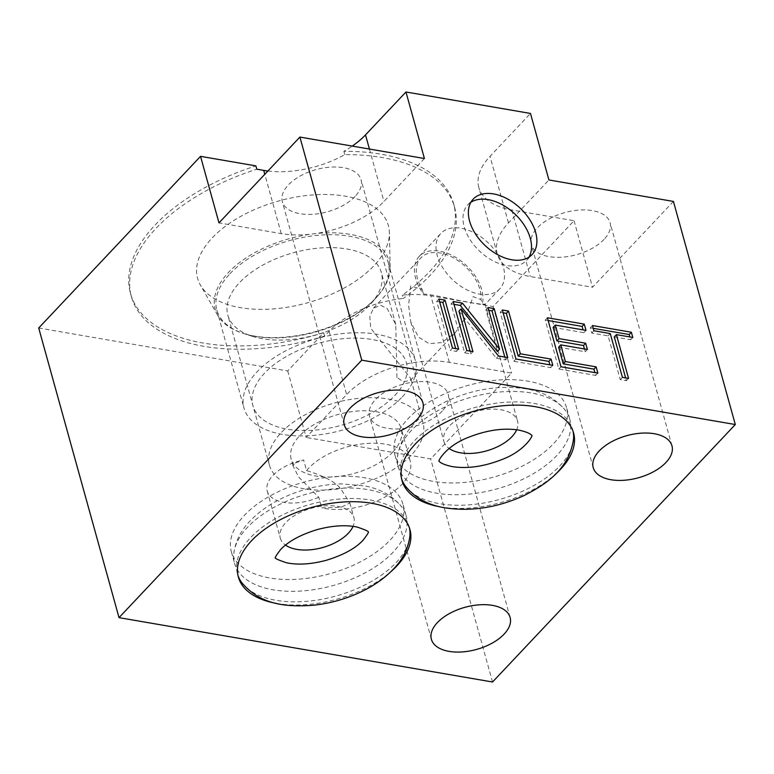 <?xml version="1.0" encoding="UTF-8"?>
<svg xmlns="http://www.w3.org/2000/svg" width="774" height="774" viewBox="0 0 774 774"><rect width="100%" height="100%" fill="white"/><g stroke="black" fill="none" stroke-linecap="round" stroke-linejoin="round"><path stroke-width="0.58" stroke-dasharray="3.87 2.9" d="M439.758 506.767A89.02 47.591 164.5 0 0 554.706 474.888M276.144 603.343A89.02 47.591 164.5 0 0 391.093 571.473M424.413 158.515L383.952 201.433A76.22 40.751 -15.5 0 1 281.243 233.613L218.984 222.883M38.7 328.002L287.715 370.92L323.687 332.762A167.677 89.639 164.5 0 1 130.487 293.423A167.677 89.639 164.5 0 1 255.884 165.888M673.428 201.433L592.507 287.26L530.258 276.531A76.22 40.751 -15.5 0 1 497.276 253.988L478.816 187.453A76.22 40.751 -15.5 0 0 511.808 209.996L574.056 220.725L493.135 306.552L430.886 295.823A76.22 40.751 -15.5 0 0 402.316 295.146A167.677 89.639 164.5 0 0 453.632 203.804A167.677 89.639 164.5 0 0 343.879 151.307A76.22 40.751 -15.5 0 0 352.267 146.083M478.816 187.453A76.22 40.751 -15.5 0 1 490.01 156.358L530.471 113.439M287.715 370.92L306.165 437.455L346.626 394.537A76.22 40.751 -15.5 0 1 449.336 362.358L511.595 373.087L430.673 458.914L306.165 437.455M323.687 332.762L324.606 336.08L329.095 331.311A76.22 40.751 -15.5 0 1 403.235 298.454L402.316 295.146M492.545 682.01L430.673 458.914M493.135 306.552L511.595 373.087M574.056 220.725L592.507 287.26M442.244 411.023A40.848 21.836 -15.5 0 1 400.41 428.815A40.848 21.836 -15.5 0 1 369.517 416.189A40.848 21.836 -15.5 0 1 375.506 399.519A40.848 21.836 -15.5 0 1 417.35 381.717A40.848 21.836 -15.5 0 1 448.243 394.353A40.848 21.836 -15.5 0 1 442.244 411.023M355.072 196.451A40.848 21.836 -15.5 0 1 313.228 214.253A40.848 21.836 -15.5 0 1 282.336 201.617A40.848 21.836 -15.5 0 1 288.334 184.957A40.848 21.836 -15.5 0 1 330.179 167.155A40.848 21.836 -15.5 0 1 361.071 179.791A40.848 21.836 -15.5 0 1 355.072 196.451M497.276 253.988A76.22 40.751 -15.5 0 1 508.46 222.893L548.921 179.974M604.078 239.369A40.848 21.836 -15.5 0 1 562.243 257.171A40.848 21.836 -15.5 0 1 531.351 244.536A40.848 21.836 -15.5 0 1 537.35 227.866A40.848 21.836 -15.5 0 1 579.184 210.073A40.848 21.836 -15.5 0 1 610.076 222.699A40.848 21.836 -15.5 0 1 604.078 239.369M529.019 257.123A40.441 25.619 -136.7 0 1 526.678 260.316A40.441 25.619 -136.7 0 1 492.661 260.615A40.441 25.619 -136.7 0 1 464.207 226.869A40.441 25.619 43.3 0 1 467.815 204.82L473.214 199.102M419.266 256.32A40.441 25.619 -136.7 0 0 415.657 278.369A40.441 25.619 43.3 0 0 423.455 294.004C434.891 294.855 450.42 299.122 472.024 302.818C489.894 305.817 485.762 303.65 482.26 304.143A40.441 25.619 43.3 0 0 481.728 289.757A40.441 25.619 -136.7 0 0 453.283 256.02A40.441 25.619 -136.7 0 0 419.266 256.32L440.841 233.429A40.441 25.619 -136.7 0 1 474.859 233.129A40.441 25.619 -136.7 0 1 503.313 266.866A40.441 25.619 43.3 0 1 499.704 288.925A40.441 25.619 43.3 0 1 465.687 289.224A40.441 25.619 43.3 0 1 437.233 255.478A40.441 25.619 -136.7 0 1 440.841 233.429M499.704 288.925L485.163 304.346L482.26 304.143L480.993 299.557L473.108 296.655L465.774 317.369L455.035 333.033L441.577 342.582L429.154 343.685L418.434 337.029L410.791 322.081L408.585 305.208L410.684 285.896L422.178 289.418A38.207 24.197 -136.7 0 1 420.892 257.848A38.207 24.197 -136.7 0 1 458.421 260.877A38.207 24.197 -136.7 0 1 480.993 299.557M470.863 202.295A40.441 25.619 43.3 0 0 467.815 204.82M422.178 289.418L423.455 294.004M410.791 322.081L443.908 441.499A38.207 20.424 164.5 0 1 449.52 425.913A38.207 20.424 -15.5 0 1 488.655 409.262A38.207 20.424 -15.5 0 1 517.545 421.085A38.207 20.424 -15.5 0 1 516.674 429.764M396.917 377.46L395.775 324.49L387.087 308.458L380.673 305.314L373.494 308.12L369.798 316.479L370.746 328.253L410.733 378.418L410.336 380.45L403.399 381.717L396.917 377.46M443.908 441.499A38.207 20.424 164.5 0 0 449.133 448.494M566.51 407.501A89.02 47.591 -15.5 0 0 499.191 379.976A89.02 47.591 -15.5 0 0 408.014 418.763A89.02 47.591 164.5 0 0 394.943 455.083A89.02 47.591 164.5 0 0 462.262 482.608A89.02 47.591 164.5 0 0 553.439 443.821A89.02 47.591 -15.5 0 0 566.51 407.501L569.78 419.305A89.02 47.591 164.5 0 0 565.368 410.423A89.02 47.591 164.5 0 0 531.254 392.969A89.02 47.591 164.5 0 0 411.284 430.557A89.02 47.591 164.5 0 0 397.43 456.989A89.02 47.591 164.5 0 0 398.223 466.877A89.02 47.591 164.5 0 0 436.749 493.212A89.02 47.591 164.5 0 0 556.709 455.625A89.02 47.591 164.5 0 0 569.78 419.305M405.547 486.256A89.02 47.591 164.5 0 0 439.651 503.71A89.02 47.591 164.5 0 0 559.621 466.112A89.02 47.591 164.5 0 0 573.476 439.68M573.079 431.408A89.02 47.591 164.5 0 0 572.692 429.793A89.02 47.591 164.5 0 0 534.166 403.467A89.02 47.591 164.5 0 0 414.196 441.054A89.02 47.591 164.5 0 0 401.126 477.374A89.02 47.591 164.5 0 0 401.629 478.961M252.343 336.303A79.674 42.589 -15.5 0 0 369.672 305.062A79.674 42.589 164.5 0 0 371.259 303.321A79.674 42.589 164.5 0 0 381.369 272.554A79.674 42.589 164.5 0 0 321.123 247.922A79.674 42.589 164.5 0 0 239.524 282.626A79.674 42.589 -15.5 0 0 227.827 315.134A79.674 42.589 -15.5 0 0 252.343 336.303L242.978 333.313A90.297 48.278 -15.5 0 1 217.717 315.357A90.297 48.278 -15.5 0 1 228.446 272.487A90.297 48.278 164.5 0 1 326.676 232.848A90.297 48.278 164.5 0 1 390.154 267.533L389.39 232.577A98.975 52.913 164.5 0 0 319.807 194.555A98.975 52.913 164.5 0 0 212.134 237.995A98.975 52.913 -15.5 0 0 200.369 284.996A98.975 52.913 -15.5 0 0 278.843 308.4A98.975 52.913 -15.5 0 0 373.823 265.859A98.975 52.913 164.5 0 0 389.39 232.577M269.449 465.203A79.674 42.589 -15.5 0 0 329.695 489.836A79.674 42.589 -15.5 0 0 411.294 455.131A79.674 42.589 164.5 0 0 422.991 422.623A79.674 42.589 164.5 0 0 362.745 397.991A79.674 42.589 164.5 0 0 281.146 432.705A79.674 42.589 -15.5 0 0 269.449 465.203L227.827 315.134M392.863 451.958A57.112 30.534 -15.5 0 1 334.378 476.832A57.112 30.534 -15.5 0 1 291.188 459.176A57.112 30.534 -15.5 0 1 299.567 435.878A57.112 30.534 -15.5 0 1 358.062 410.994A57.112 30.534 -15.5 0 1 401.251 428.651A57.112 30.534 -15.5 0 1 392.863 451.958M306.562 470.582A57.112 30.534 -15.5 0 1 308.565 468.318A57.112 30.534 164.5 0 1 367.06 443.434A57.112 30.534 164.5 0 1 410.249 461.091A57.112 30.534 164.5 0 1 401.861 484.398A57.112 30.534 -15.5 0 1 321.723 507.87L341.102 507.241L349.858 502.994L341.692 490.223C337.087 482.928 325.38 476.378 306.562 470.582L303.631 459.988L294.294 463.278L293.056 465.909L298.658 477.026L318.782 497.276L321.723 507.87M318.782 497.276A38.207 20.424 164.5 0 1 267.253 491.074A38.207 20.424 164.5 0 1 272.864 475.488A38.207 20.424 -15.5 0 1 303.631 459.988M267.253 491.074L280.285 538.085A38.207 20.424 164.5 0 1 285.896 522.489A38.207 20.424 -15.5 0 1 325.032 505.848A38.207 20.424 -15.5 0 1 353.931 517.661A38.207 20.424 -15.5 0 1 353.05 526.349M280.285 538.085A38.207 20.424 164.5 0 0 285.509 545.08M402.886 504.087A89.02 47.591 -15.5 0 0 335.568 476.561A89.02 47.591 -15.5 0 0 244.391 515.339A89.02 47.591 164.5 0 0 231.329 551.659A89.02 47.591 164.5 0 0 298.638 579.184A89.02 47.591 164.5 0 0 389.815 540.407A89.02 47.591 -15.5 0 0 402.886 504.087L406.156 515.881A89.02 47.591 164.5 0 0 401.745 506.999A89.02 47.591 164.5 0 0 330.034 489.255A89.02 47.591 164.5 0 0 247.67 527.142A89.02 47.591 164.5 0 0 233.806 553.574A89.02 47.591 164.5 0 0 234.599 563.462A89.02 47.591 164.5 0 0 301.918 590.988A89.02 47.591 164.5 0 0 393.095 552.201A89.02 47.591 164.5 0 0 406.156 515.881M409.465 527.984A89.02 47.591 164.5 0 0 409.069 526.378A89.02 47.591 164.5 0 0 341.75 498.853A89.02 47.591 164.5 0 0 250.573 537.63A89.02 47.591 164.5 0 0 237.512 573.96A89.02 47.591 164.5 0 0 238.005 575.537M241.923 582.841A89.02 47.591 164.5 0 0 313.644 600.585A89.02 47.591 164.5 0 0 395.998 562.698A89.02 47.591 164.5 0 0 409.862 536.266M371.259 303.321L377.751 295.939A90.297 48.278 164.5 0 1 375.951 297.903A90.297 48.278 -15.5 0 1 242.978 333.313M377.751 295.939A90.297 48.278 164.5 0 0 390.154 267.533M267.901 171.006A76.22 40.751 -15.5 0 0 344.798 154.616A167.677 89.639 -15.5 0 1 454.551 207.122A167.677 89.639 -15.5 0 1 403.235 298.454M324.606 336.08A167.677 89.639 -15.5 0 1 131.406 296.732A167.677 89.639 -15.5 0 1 256.804 169.196M344.798 154.616L343.879 151.307M458.614 349.122L456.457 351.406L455.683 348.61M452.48 348.058L450.323 350.351L456.457 351.406M438.887 299.074L436.729 301.357L450.323 350.351M439.661 301.86L436.729 301.357M453.999 304.337L451.068 303.834L464.652 352.818L470.795 353.882L470.021 351.086M488.8 310.335L485.869 309.832L497.43 351.522M458.943 311.138L496.386 358.285L505.596 359.881L504.822 357.085M503.139 312.802L500.207 312.299L513.791 361.284L550.643 367.64L549.869 364.844M548.176 320.562L545.244 320.059L558.838 369.053L595.69 375.4L594.916 372.613M553.12 327.373L583.838 332.665L583.064 329.869M558.615 347.178L585.231 351.764L584.457 348.968M593.223 328.331L590.291 327.828L591.733 333.033L608.112 335.858L620.255 379.637L626.398 380.692L625.624 377.906M614.256 336.913L630.636 339.738L629.862 336.942M472.953 351.589L470.795 353.882M466.809 350.535L464.652 352.818M453.225 301.541L451.068 303.834M488.026 307.539L485.869 309.832M507.754 357.588L505.596 359.881M498.543 356.001L496.386 358.285M502.365 310.006L500.207 312.299M515.948 359.001L513.791 361.284M552.8 365.347L550.643 367.64M597.847 373.116L595.69 375.4M560.995 366.76L558.838 369.053M547.402 317.775L545.244 320.059M585.995 330.382L583.838 332.665M587.389 349.48L585.231 351.764M592.449 325.535L590.291 327.828M632.793 337.454L630.636 339.738M628.556 378.409L626.398 380.692M622.412 377.344L620.255 379.637M610.27 333.565L608.112 335.858M593.89 330.75L591.733 333.033M402.325 396.849A88.913 47.533 164.5 0 0 415.377 360.568A88.913 47.533 164.5 0 0 348.136 333.081A88.913 47.533 164.5 0 0 257.065 371.82A88.913 47.533 164.5 0 0 244.013 408.091A88.913 47.533 164.5 0 0 311.254 435.588A88.913 47.533 164.5 0 0 402.325 396.849M394.769 395.553A79.674 42.589 164.5 0 0 371.984 339.476A79.674 42.589 164.5 0 0 264.621 373.116A79.674 42.589 164.5 0 0 287.406 429.193A79.674 42.589 164.5 0 0 394.769 395.553M229.888 273.803A88.913 47.533 -15.5 0 1 320.958 235.064A88.913 47.533 -15.5 0 1 388.2 262.55A88.913 47.533 -15.5 0 1 375.138 298.832A88.913 47.533 -15.5 0 1 284.068 337.57A88.913 47.533 -15.5 0 1 216.826 310.074A88.913 47.533 -15.5 0 1 229.888 273.803M281.243 233.613L264.795 174.305M329.095 331.311L346.626 394.537M449.336 362.358L430.886 295.823M369.43 149.043L383.952 201.433M508.46 222.893L490.01 156.358M511.808 209.996L530.258 276.531M526.678 260.316L532.067 254.588M485.163 304.317L517.545 421.085M373.494 308.12L420.892 257.848M410.336 380.45L455.035 333.033M401.126 477.374L402.016 480.567M394.943 455.083L398.223 466.877M397.43 456.989C402.045 428.883 421.869 413.8 446.956 401.067C473.446 389.051 499.685 384.959 525.691 388.8C542.671 391.509 555.887 398.707 565.368 410.423M572.692 429.793L573.582 432.985M422.991 422.623L410.733 378.418M395.775 324.49L381.369 272.554M293.056 465.909L291.188 459.176M410.249 461.091L401.251 428.651M349.858 502.994L353.931 517.661M237.512 573.96L238.392 577.152M231.329 551.659L234.599 563.462M233.806 553.574C235.373 541.432 240.82 530.519 250.157 520.834C264.505 506.196 283.284 495.621 306.523 489.1C318.404 485.83 330.198 484.098 341.885 483.895L365.28 485.995C380.798 489.042 392.95 496.037 401.745 506.999M409.069 526.378L409.959 529.571M217.717 315.357L200.369 284.996M454.551 207.122L453.632 203.804M131.406 296.732L130.487 293.423M431.389 639.285L369.517 416.189M510.114 617.459L448.243 394.353M344.207 424.723L282.336 201.617M422.943 402.886L361.071 179.791M593.223 467.641L531.351 244.536M671.948 445.805L610.076 222.699M388.2 262.55L415.377 360.568M216.826 310.074L244.013 408.091"/><path stroke-width="1.16" d="M119.022 617.642L361.777 360.171L735.3 424.539L492.545 682.01L119.022 617.642L38.7 328.002L200.534 156.348L218.984 222.883L299.906 137.066L424.413 158.515L405.963 91.99L530.471 113.439L548.921 179.974L673.428 201.433L735.3 424.539M554.706 474.888A89.02 47.591 164.5 0 0 560.511 469.315A89.02 47.591 164.5 0 0 573.582 432.985A89.02 47.591 164.5 0 0 506.264 405.47A89.02 47.591 164.5 0 0 415.087 444.247A89.02 47.591 164.5 0 0 402.016 480.567A89.02 47.591 164.5 0 0 439.758 506.767M391.093 571.473A89.02 47.591 164.5 0 0 396.888 565.891A89.02 47.591 164.5 0 0 409.959 529.571A89.02 47.591 164.5 0 0 342.64 502.045A89.02 47.591 164.5 0 0 251.463 540.832A89.02 47.591 164.5 0 0 238.392 577.152A89.02 47.591 164.5 0 0 276.144 603.343M504.116 634.129A40.848 21.836 -15.5 0 1 462.281 651.921A40.848 21.836 -15.5 0 1 431.389 639.285A40.848 21.836 -15.5 0 1 437.378 622.625A40.848 21.836 -15.5 0 1 479.222 604.823A40.848 21.836 -15.5 0 1 510.114 617.459A40.848 21.836 -15.5 0 1 504.116 634.129M416.944 419.556A40.848 21.836 -15.5 0 1 375.1 437.358A40.848 21.836 -15.5 0 1 344.207 424.723A40.848 21.836 -15.5 0 1 350.206 408.053A40.848 21.836 -15.5 0 1 392.05 390.26A40.848 21.836 -15.5 0 1 422.943 402.886A40.848 21.836 -15.5 0 1 416.944 419.556M665.959 462.475A40.848 21.836 -15.5 0 1 624.115 480.267A40.848 21.836 -15.5 0 1 593.223 467.641A40.848 21.836 -15.5 0 1 599.221 450.971A40.848 21.836 -15.5 0 1 641.056 433.179A40.848 21.836 -15.5 0 1 671.948 445.805A40.848 21.836 -15.5 0 1 665.959 462.475M361.777 360.171L299.906 137.066M200.534 156.348L255.884 165.888L256.804 169.196L263.711 170.396A76.22 40.751 -15.5 0 0 267.901 171.006M405.963 91.99L365.502 134.899A76.22 40.751 -15.5 0 1 352.267 146.083M469.605 221.151A40.441 25.619 43.3 0 0 498.05 254.888A40.441 25.619 43.3 0 0 532.067 254.588A40.441 25.619 43.3 0 0 535.676 232.539A40.441 25.619 43.3 0 0 507.231 198.802A40.441 25.619 43.3 0 0 473.214 199.102A40.441 25.619 43.3 0 0 469.605 221.151M458.614 349.122L445.031 300.128L438.887 299.074L452.48 348.058L458.614 349.122M472.953 351.589L461.101 308.855L498.543 356.001L507.754 357.588L494.17 308.594L488.026 307.539L499.588 349.229L462.436 303.127L453.225 301.541L466.809 350.535L472.953 351.589M502.365 310.006L515.948 359.001L552.8 365.347L551.069 359.097L520.351 353.805L508.508 311.071L502.365 310.006M596.115 366.857L565.397 361.564L560.773 344.885L587.389 349.48L585.657 343.221L559.041 338.635L555.277 325.08L585.995 330.382L584.264 324.122L547.402 317.775L560.995 366.76L597.847 373.116L596.115 366.857L593.948 369.15L563.24 363.857L558.615 347.178L560.773 344.885M631.352 332.239L592.449 325.535L593.89 330.75L610.27 333.565L622.412 377.344L628.556 378.409L616.414 334.629L632.793 337.454L631.352 332.239L629.194 334.532L593.223 328.331M470.863 202.295A40.441 25.619 43.3 0 1 504.435 206A40.441 25.619 43.3 0 1 530.277 238.257A40.441 25.619 -136.7 0 1 529.019 257.123M516.674 429.764A38.207 20.424 -15.5 0 1 511.943 436.671A38.207 20.424 164.5 0 1 449.133 448.494M401.629 478.961A89.02 47.591 164.5 0 0 405.547 486.256C415.019 497.963 428.245 505.17 445.214 507.879C471.221 511.72 497.469 507.628 523.959 495.612C549.047 482.87 568.861 467.786 573.476 439.68A89.02 47.591 164.5 0 0 573.079 431.408M353.05 526.349A38.207 20.424 -15.5 0 1 348.319 533.247A38.207 20.424 164.5 0 1 285.509 545.08M238.005 575.537A89.02 47.591 164.5 0 0 241.923 582.841C260.354 604.552 285.113 607.271 313.18 605.268C329.579 603.526 345.262 599.192 360.22 592.245C373.542 586.015 384.639 578.275 393.511 569.006C402.848 559.321 408.295 548.408 409.862 536.266A89.02 47.591 164.5 0 0 409.465 527.984M455.683 348.61L442.873 302.421L439.661 301.86M445.031 300.128L442.873 302.421M470.021 351.086L458.943 311.138L461.101 308.855M499.588 349.229L497.43 351.522L460.278 305.42L453.999 304.337M504.822 357.085L492.012 310.887L488.8 310.335M549.869 364.844L548.911 361.39L518.193 356.088L506.341 313.354L503.139 312.802M594.916 372.613L593.948 369.15M583.064 329.869L582.096 326.415L548.176 320.562M584.457 348.968L583.499 345.514L556.883 340.928L553.12 327.373L555.277 325.08M629.862 336.942L629.194 334.532M625.624 377.906L614.256 336.913L616.414 334.629M462.436 303.127L460.278 305.42M494.17 308.594L492.012 310.887M508.508 311.071L506.341 313.354M520.351 353.805L518.193 356.088M551.069 359.097L548.911 361.39M565.397 361.564L563.24 363.857M584.264 324.122L582.096 326.415M559.041 338.635L556.883 340.928M585.657 343.221L583.499 345.514M264.795 174.305L263.711 170.396M365.502 134.899L369.43 149.043M439.071 461.391C437.687 461.004 446.375 446.008 467.699 437.639C486.256 430.199 503.216 427.674 518.58 430.063C532.135 432.937 532.106 436.304 531.941 435.636M531.835 435.288C533.228 435.675 524.54 450.671 503.216 459.04C484.659 466.48 467.699 469.005 452.326 466.616C438.781 463.742 438.8 460.366 438.974 461.043M368.221 531.864C369.101 531.806 367.379 534.611 363.045 540.281C355.266 548.553 342.921 555.248 325.999 560.376C310.761 564.343 297.555 565.126 286.37 562.737C278.098 559.941 274.422 558.228 275.351 557.619M275.457 557.977C274.567 558.035 276.289 555.229 280.623 549.55C288.402 541.287 300.747 534.582 317.669 529.464C332.907 525.498 346.113 524.714 357.298 527.104C365.57 529.9 369.246 531.612 368.318 532.222"/></g></svg>

